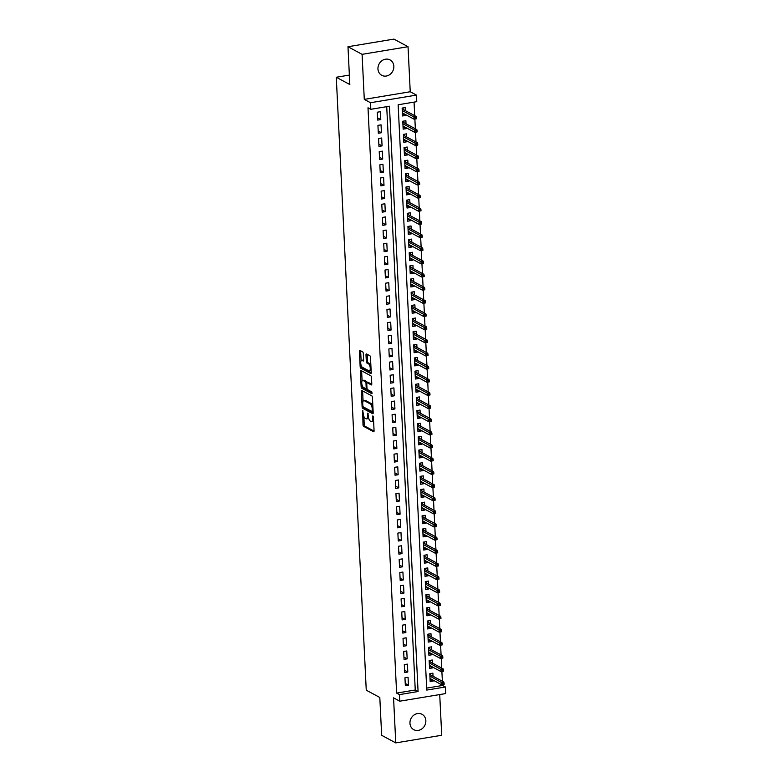 <?xml version="1.0" encoding="UTF-8"?>
<svg xmlns="http://www.w3.org/2000/svg" width="782" height="782" viewBox="0 0 782 782"><rect width="100%" height="100%" fill="white"/><g stroke="black" fill="none" stroke-linecap="round" stroke-linejoin="round"><path stroke-width="1.17" d="M362.672 410.345L362.995 424.763A1.339 0.518 -99.4 0 0 363.61 426.346L373.581 431.723A1.339 0.518 -99.4 0 0 373.737 431.752A1.339 0.518 -99.4 0 0 374.07 430.726L373.405 417.011L372.858 415.877L372.711 418.37A4.291 1.662 -99.4 0 1 371.646 421.645A4.291 1.662 -99.4 0 1 371.147 421.547L370.316 421.097A4.291 1.662 -99.4 0 1 368.342 416.014L367.823 413.121L367.56 415.594A4.291 1.662 -99.4 0 1 366.494 418.869A4.291 1.662 -99.4 0 1 365.996 418.771L365.165 418.321A4.291 1.662 -99.4 0 1 363.19 413.238L362.672 410.345M377.95 68.933A8.739 7.722 118.3 0 0 381.753 75.316A8.739 7.722 118.3 0 0 389.974 74.446A8.739 7.722 118.3 0 0 393.845 66.294A8.739 7.722 118.3 0 0 390.042 59.921A8.739 7.722 118.3 0 0 381.821 60.791A8.739 7.722 118.3 0 0 377.95 68.933M409.954 723.301A8.739 7.722 118.3 0 0 413.756 729.674A8.739 7.722 118.3 0 0 421.977 728.814A8.739 7.722 118.3 0 0 425.848 720.662A8.739 7.722 118.3 0 0 422.045 714.289A8.739 7.722 118.3 0 0 413.825 715.159A8.739 7.722 118.3 0 0 409.954 723.301M363.307 353.464A1.339 0.518 -99.4 0 0 362.692 351.88L359.896 350.375A1.339 0.518 -99.4 0 0 359.74 350.336A1.339 0.518 -99.4 0 0 359.407 351.362L360.15 366.602A1.339 0.518 -99.4 0 0 360.766 368.185L370.736 373.561A1.339 0.518 -99.4 0 0 370.893 373.591A1.339 0.518 -99.4 0 0 371.225 372.564L370.482 357.335A1.339 0.518 -99.4 0 0 369.866 355.742L366.484 353.923A1.339 0.518 -99.4 0 0 366.328 353.894A1.339 0.518 -99.4 0 0 365.996 354.92L366.318 361.44A1.339 0.518 -99.4 0 0 366.934 363.024L368.605 363.923A3.587 1.388 -99.4 0 1 370.218 367.667A3.587 1.388 -99.4 0 1 369.368 370.922A3.587 1.388 -99.4 0 1 368.948 370.834L362.379 367.296A3.587 1.388 -99.4 0 1 360.776 363.552A3.587 1.388 -99.4 0 1 361.626 360.307A3.587 1.388 -99.4 0 1 362.046 360.394L363.141 360.981A1.339 0.518 -99.4 0 0 363.298 361.01A1.339 0.518 -99.4 0 0 363.63 359.984L363.307 353.464M370.815 109.304L370.492 102.725L416.444 95.091L416.767 101.67L398.146 104.768L426.767 690.076L445.398 686.987L445.72 693.566L399.768 701.2L399.446 694.621L418.077 691.523L389.446 106.215L370.815 109.304L367.999 107.789L396.621 693.096L399.446 694.621M399.768 701.2L393.561 697.847L395.76 742.9L381.655 735.295L379.808 697.485L366.259 690.183L336.28 77.252L349.828 84.544L347.98 46.734L362.086 54.339L364.285 99.382L370.492 102.725M361.861 390.521A1.339 0.518 -99.4 0 0 361.704 390.492A1.339 0.518 -99.4 0 0 361.372 391.518L362.115 406.748A1.339 0.518 -99.4 0 0 362.731 408.341L372.701 413.717A1.339 0.518 -99.4 0 0 372.858 413.746A1.339 0.518 -99.4 0 0 373.19 412.72L372.447 397.481A1.339 0.518 -99.4 0 0 371.831 395.897L361.861 390.521M361.128 386.67L360.385 371.44A1.339 0.518 -99.4 0 1 360.717 370.414A1.339 0.518 -99.4 0 1 360.873 370.443L370.854 375.819A1.339 0.518 -99.4 0 1 371.47 377.413L371.782 383.933A1.339 0.518 -99.4 0 1 371.45 384.949A1.339 0.518 -99.4 0 1 371.294 384.92L367.247 382.74A1.339 0.518 -99.4 0 0 367.09 382.711A1.339 0.518 -99.4 0 0 366.758 383.737L366.973 388.058A1.339 0.518 -99.4 0 0 367.589 389.651L371.802 391.919L371.89 393.727L361.753 388.263A1.339 0.518 -99.4 0 1 361.128 386.67L362.349 385.946M347.98 46.734L393.933 39.1L408.038 46.705L362.086 54.339M395.76 742.9L441.713 735.266L439.719 694.563M405.575 114.631L405.623 115.462L402.407 113.722M405.389 110.643L405.232 107.564L402.134 108.082L402.515 115.971L405.623 115.462M406.22 127.779L406.259 128.61L403.053 126.88M406.024 123.8L405.878 120.721L402.769 121.239L403.16 129.128L406.259 128.61M406.865 140.936L406.904 141.767L403.688 140.037L404.548 139.685M406.669 136.948L406.523 133.869L403.414 134.387L403.805 142.285L406.904 141.767M407.51 154.093L407.549 154.914L404.333 153.184L405.193 152.842M407.314 150.105L407.168 147.026L404.059 147.544L404.441 155.432L407.549 154.914M408.155 167.24L408.194 168.071L404.978 166.341L405.838 165.999M407.96 163.252L407.803 160.183L404.705 160.691L405.086 168.589L408.194 168.071M408.8 180.398L408.839 181.229L405.623 179.489L406.484 179.146M408.605 176.409L408.448 173.33L405.35 173.848L405.731 181.737L408.839 181.229M409.436 193.545L409.475 194.376L406.269 192.646M409.24 189.567L409.094 186.487L405.985 187.006L406.376 194.894L409.475 194.376M410.081 206.702L410.12 207.533L406.904 205.803M409.885 202.714L409.739 199.635L406.63 200.153L407.021 208.041L410.12 207.533M410.726 219.859L410.765 220.68L407.549 218.95M410.53 215.871L410.384 212.792L407.275 213.31L407.657 221.198L410.765 220.68M411.371 233.007L411.41 233.838L408.194 232.107M411.176 229.018L411.019 225.949L407.921 226.457L408.302 234.356L411.41 233.838M412.016 246.164L412.055 246.985L408.839 245.255M411.821 242.176L411.664 239.096L408.566 239.615L408.947 247.503L412.055 246.985M412.652 259.311L412.7 260.142L409.485 258.412L410.345 258.07M412.456 255.323L412.31 252.254L409.201 252.762L409.592 260.66L412.7 260.142M413.297 272.468L413.336 273.299L410.12 271.559L410.98 271.217M413.101 268.48L412.955 265.401L409.846 265.919L410.237 273.808L413.336 273.299M413.942 285.616L413.981 286.447L410.765 284.716L411.625 284.374M413.746 281.637L413.6 278.558L410.491 279.076L410.882 286.965L413.981 286.447M414.587 298.773L414.626 299.604L411.41 297.874M414.392 294.785L414.235 291.706L411.137 292.224L411.518 300.122L414.626 299.604M415.232 311.93L415.271 312.751L412.055 311.021M415.037 307.942L414.88 304.863L411.782 305.381L412.163 313.269L415.271 312.751M415.868 325.077L415.916 325.908L412.7 324.178M415.682 321.089L415.525 318.02L412.417 318.528L412.808 326.426L415.916 325.908M416.513 338.235L416.552 339.065L413.346 337.325M416.317 334.246L416.171 331.167L413.062 331.685L413.453 339.574L416.552 339.065M417.158 351.382L417.197 352.213L413.981 350.483M416.962 347.404L416.816 344.324L413.707 344.842L414.098 352.731L417.197 352.213M417.803 364.539L417.842 365.37L414.626 363.64L415.486 363.288M417.608 360.551L417.461 357.472L414.352 357.99L414.734 365.888L417.842 365.37M418.448 377.696L418.487 378.517L415.271 376.787L416.132 376.445M418.253 373.708L418.096 370.629L414.998 371.147L415.379 379.035L418.487 378.517M419.084 390.844L419.132 391.674L415.916 389.944L416.777 389.602M418.898 386.855L418.741 383.786L415.643 384.294L416.024 392.193L419.132 391.674M419.729 404.001L419.768 404.832L416.562 403.092L417.422 402.75M419.533 400.013L419.387 396.933L416.278 397.452L416.669 405.34L419.768 404.832M420.374 417.148L420.413 417.979L417.197 416.249M420.178 413.17L420.032 410.091L416.923 410.609L417.314 418.497L420.413 417.979M421.019 430.305L421.058 431.136L417.842 429.396M420.824 426.317L420.677 423.238L417.568 423.756L417.95 431.644L421.058 431.136M421.664 443.453L421.703 444.284L418.487 442.553M421.469 439.474L421.312 436.395L418.214 436.913L418.595 444.802L421.703 444.284M422.309 456.61L422.348 457.441L419.132 455.711M422.114 452.622L421.957 449.552L418.859 450.061L419.24 457.959L422.348 457.441M422.945 469.767L422.994 470.588L419.778 468.858M422.749 465.779L422.603 462.7L419.494 463.218L419.885 471.106L422.994 470.588M423.59 482.914L423.629 483.745L420.413 482.015L421.273 481.673M423.394 478.926L423.248 475.857L420.139 476.365L420.53 484.263L423.629 483.745M424.235 496.071L424.274 496.902L421.058 495.162L421.918 494.82M424.04 492.083L423.893 489.004L420.784 489.522L421.166 497.411L424.274 496.902M424.88 509.219L424.919 510.05L421.703 508.32L422.563 507.977M424.685 505.24L424.528 502.161L421.43 502.679L421.811 510.568L424.919 510.05M425.525 522.376L425.564 523.207L422.348 521.477M425.33 518.388L425.173 515.309L422.075 515.827L422.456 523.725L425.564 523.207M426.161 535.533L426.21 536.354L422.994 534.624M425.965 531.545L425.819 528.466L422.71 528.984L423.101 536.872L426.21 536.354M426.806 548.681L426.845 549.511L423.629 547.781M426.61 544.692L426.464 541.623L423.355 542.131L423.746 550.029L426.845 549.511M427.451 561.838L427.49 562.669L424.274 560.929M427.255 557.849L427.109 554.77L424 555.288L424.391 563.177L427.49 562.669M428.096 574.985L428.135 575.816L424.919 574.086M427.901 571.007L427.754 567.928L424.646 568.446L425.027 576.334L428.135 575.816M428.741 588.142L428.78 588.973L425.564 587.243L426.425 586.891M428.546 584.154L428.389 581.075L425.291 581.593L425.672 589.481L428.78 588.973M429.377 601.299L429.426 602.12L426.21 600.39L427.07 600.048M429.191 597.311L429.035 594.232L425.926 594.75L426.317 602.639L429.426 602.12M430.022 614.447L430.061 615.278L426.855 613.547M429.826 610.459L429.68 607.389L426.571 607.897L426.962 615.796L430.061 615.278M430.667 627.604L430.706 628.425L427.49 626.695L428.35 626.353M430.471 623.616L430.325 620.537L427.216 621.055L427.607 628.943L430.706 628.425M431.312 640.751L431.351 641.582L428.135 639.852M431.117 636.763L430.97 633.694L427.862 634.202L428.243 642.1L431.351 641.582M431.957 653.908L431.996 654.739L428.78 652.999M431.762 649.92L431.605 646.841L428.507 647.359L428.888 655.248L431.996 654.739M432.602 667.056L432.642 667.887L429.426 666.156M432.407 663.077L432.25 659.998L429.152 660.516L429.533 668.405L432.642 667.887M404.949 677.789L405.34 685.687L408.439 685.169L408.057 677.28L404.949 677.789M404.304 664.641L404.695 672.53L407.803 672.012L407.412 664.123L404.304 664.641M403.668 651.484L404.05 659.382L407.158 658.864L406.767 650.966L403.668 651.484M403.023 638.337L403.404 646.225L406.513 645.707L406.122 637.819L403.023 638.337M402.378 625.18L402.769 633.068L405.868 632.56L405.487 624.662L402.378 625.18M401.733 612.023L402.124 619.921L405.223 619.403L404.841 611.514L401.733 612.023M401.088 598.875L401.479 606.764L404.587 606.246L404.196 598.357L401.088 598.875M400.452 585.718L400.834 593.616L403.942 593.098L403.551 585.2L400.452 585.718M399.807 572.571L400.188 580.459L403.297 579.941L402.906 572.053L399.807 572.571M399.162 559.413L399.543 567.302L402.652 566.794L402.271 558.895L399.162 559.413M398.517 546.256L398.908 554.155L402.007 553.636L401.625 545.748L398.517 546.256M397.872 533.109L398.263 540.997L401.362 540.479L400.98 532.591L397.872 533.109M397.236 519.952L397.618 527.85L400.726 527.332L400.335 519.443L397.236 519.952M396.591 506.804L396.973 514.693L400.081 514.175L399.69 506.286L396.591 506.804M395.946 493.647L396.327 501.536L399.436 501.027L399.055 493.129L395.946 493.647M395.301 480.5L395.692 488.388L398.791 487.87L398.409 479.982L395.301 480.5M394.656 467.343L395.047 475.231L398.146 474.723L397.764 466.825L394.656 467.343M394.02 454.186L394.402 462.084L397.51 461.566L397.119 453.677L394.02 454.186M393.375 441.038L393.757 448.927L396.865 448.409L396.474 440.52L393.375 441.038M392.73 427.881L393.111 435.779L396.22 435.261L395.839 427.363L392.73 427.881M392.085 414.734L392.476 422.622L395.575 422.104L395.193 414.216L392.085 414.734M391.44 401.577L391.831 409.465L394.93 408.957L394.548 401.058L391.44 401.577M390.795 388.419L391.186 396.318L394.294 395.8L393.903 387.911L390.795 388.419M390.159 375.272L390.541 383.16L393.649 382.642L393.258 374.754L390.159 375.272M389.514 362.115L389.895 370.013L393.004 369.495L392.613 361.607L389.514 362.115M388.869 348.968L389.26 356.856L392.359 356.338L391.978 348.449L388.869 348.968M388.224 335.81L388.615 343.699L391.714 343.19L391.332 335.292L388.224 335.81M387.579 322.663L387.97 330.551L391.078 330.033L390.687 322.145L387.579 322.663M386.943 309.506L387.325 317.394L390.433 316.886L390.042 308.988L386.943 309.506M386.298 296.349L386.679 304.247L389.788 303.729L389.397 295.84L386.298 296.349M385.653 283.201L386.034 291.09L389.143 290.572L388.762 282.683L385.653 283.201M385.008 270.044L385.399 277.942L388.498 277.424L388.116 269.526L385.008 270.044M384.363 256.897L384.754 264.785L387.852 264.267L387.471 256.379L384.363 256.897M383.727 243.74L384.109 251.628L387.217 251.12L386.826 243.222L383.727 243.74M383.082 230.582L383.463 238.481L386.572 237.963L386.181 230.074L383.082 230.582M382.437 217.435L382.818 225.324L385.927 224.805L385.546 216.917L382.437 217.435M381.792 204.278L382.183 212.176L385.282 211.658L384.9 203.76L381.792 204.278M381.147 191.131L381.538 199.019L384.636 198.501L384.255 190.613L381.147 191.131M380.511 177.973L380.893 185.862L384.001 185.354L383.61 177.455L380.511 177.973M379.866 164.816L380.248 172.714L383.356 172.196L382.965 164.308L379.866 164.816M379.221 151.669L379.602 159.557L382.711 159.039L382.33 151.151L379.221 151.669M378.576 138.512L378.967 146.41L382.066 145.892L381.684 138.003L378.576 138.512M377.931 125.364L378.322 133.253L381.421 132.735L381.039 124.846L377.931 125.364M396.621 693.096L415.252 690.007L386.719 106.665M380.785 119.587L380.394 111.689L377.286 112.207L377.677 120.096L380.785 119.587L377.569 117.857M426.669 688.111L442.573 685.462L442.534 684.641M442.368 681.249L441.889 671.484M441.722 668.102L441.243 658.327M441.087 654.945L440.608 645.179M440.442 641.787L439.963 632.022M439.797 628.64L439.318 618.875M439.152 615.483L438.673 605.718M438.507 602.336L438.028 592.561M437.861 589.178L437.392 579.413M437.226 576.021L436.747 566.256M436.581 562.874L436.102 553.109M435.936 549.717L435.457 539.951M435.291 536.569L434.812 526.804M434.645 523.412L434.176 513.647M434.01 510.255L433.531 500.49M433.365 497.108L432.886 487.342M432.72 483.95L432.241 474.185M432.075 470.803L431.596 461.038M431.429 457.646L430.95 447.881M430.794 444.499L430.315 434.724M430.149 431.341L429.67 421.576M429.504 418.184L429.025 408.419M428.859 405.037L428.38 395.272M428.213 391.88L427.734 382.115M427.568 378.732L427.099 368.967M426.933 365.575L426.454 355.81M426.288 352.418L425.809 342.653M425.643 339.271L425.164 329.505M424.997 326.114L424.518 316.348M424.352 312.966L423.883 303.201M423.717 299.809L423.238 290.044M423.072 286.662L422.593 276.887M422.427 273.505L421.948 263.739M421.781 260.347L421.303 250.582M421.136 247.2L420.667 237.435M420.501 234.043L420.022 224.278M419.856 220.895L419.377 211.12M419.211 207.738L418.732 197.973M418.565 194.581L418.087 184.816M417.92 181.434L417.441 171.669M417.285 168.277L416.806 158.511M416.64 155.129L416.161 145.364M415.995 141.972L415.516 132.207M415.35 128.825L414.871 119.05M414.704 115.668L414.049 102.129M433.042 676.225L432.896 673.146L429.787 673.664L430.178 681.562L433.277 681.044L433.238 680.213M349.358 75.082L336.28 77.252M364.285 99.382L410.237 91.748L408.038 46.705M410.237 91.748L416.444 95.091M442.573 685.462L445.398 686.987M415.252 690.007L418.077 691.523M433.277 681.044L430.071 679.314M408.439 685.169L405.232 683.439M407.803 672.012L404.587 670.282M407.158 658.864L403.942 657.134M406.513 645.707L403.297 643.977M405.868 632.56L402.652 630.82M405.223 619.403L402.007 617.672M404.587 606.246L401.371 604.515M403.942 593.098L400.726 591.368M403.297 579.941L400.081 578.211M402.652 566.794L399.436 565.054M402.007 553.636L398.791 551.906M401.362 540.479L398.155 538.749M400.726 527.332L397.51 525.602M400.081 514.175L396.865 512.445M399.436 501.027L396.22 499.297M398.791 487.87L395.575 486.14M398.146 474.723L394.939 472.983M397.51 461.566L394.294 459.836M396.865 448.409L393.649 446.678M396.22 435.261L393.004 433.531M395.575 422.104L392.359 420.374M394.93 408.957L391.723 407.217M394.294 395.8L391.078 394.069M393.649 382.642L390.433 380.912M393.004 369.495L389.788 367.765M392.359 356.338L389.143 354.608M391.714 343.19L388.498 341.451M391.078 330.033L387.862 328.303M390.433 316.886L387.217 315.146M389.788 303.729L386.572 301.999M389.143 290.572L385.927 288.841M388.498 277.424L385.282 275.694M387.852 264.267L384.646 262.537M387.217 251.12L384.001 249.38M386.572 237.963L383.356 236.232M385.927 224.805L382.711 223.075M385.282 211.658L382.066 209.928M384.636 198.501L381.43 196.771M384.001 185.354L380.785 183.614M383.356 172.196L380.14 170.466M382.711 159.039L379.495 157.309M382.066 145.892L378.85 144.162M381.421 132.735L378.205 131.005M366.494 418.869L367.736 418.663A4.291 1.662 -99.4 0 0 368.557 417.715M371.646 421.645L372.887 421.439A4.291 1.662 -99.4 0 0 373.591 420.794M363.835 416.415L364.236 424.558A1.339 0.518 -99.4 0 0 364.852 426.141L374.07 431.107M363.395 406.943A1.339 0.518 -99.4 0 0 363.972 408.136L373.19 413.101M362.613 390.932A1.339 0.518 -99.4 0 0 362.613 391.313L363.092 401.254M362.819 405.75L363.249 406.865L372.007 411.576L372.261 409.006A4.291 1.662 -99.4 0 0 370.277 403.923L364.295 400.697A4.291 1.662 -99.4 0 0 363.796 400.599A4.291 1.662 -99.4 0 0 362.731 403.874L362.819 405.75M372.848 405.623A4.291 1.662 -99.4 0 0 371.528 403.717L370.277 403.923M363.796 400.599L365.038 400.394A4.291 1.662 -99.4 0 1 365.546 400.492L371.528 403.717M362.095 380.844L361.626 371.235L360.385 371.44M371.782 384.304L368.488 382.535A1.339 0.518 -99.4 0 0 368.332 382.506A1.339 0.518 -99.4 0 0 368.195 382.584M372.232 393.033L362.995 388.058L361.753 388.263M363.053 380.482A3.587 1.388 -99.4 0 0 362.633 380.394A3.587 1.388 -99.4 0 0 361.783 383.649A3.587 1.388 -99.4 0 0 363.395 387.393L365.702 388.634A1.339 0.518 -99.4 0 0 365.859 388.664A1.339 0.518 -99.4 0 0 366.191 387.647L365.986 383.317A1.339 0.518 -99.4 0 0 365.37 381.724L363.053 380.482L364.295 380.277A3.587 1.388 -99.4 0 0 363.874 380.189L362.633 380.394M366.944 388.429A1.339 0.518 -99.4 0 0 367.012 388.459L365.859 388.664M367.178 382.701A1.339 0.518 -99.4 0 0 366.611 381.518L365.37 381.724M364.295 380.277L366.611 381.518M362.379 386.464A1.339 0.518 -99.4 0 0 362.995 388.058M361.626 360.307L362.868 360.101A3.587 1.388 -99.4 0 1 363.288 360.189L363.62 360.365M369.368 370.922L370.609 370.717A3.587 1.388 -99.4 0 0 371.118 370.306M370.863 365.086A3.587 1.388 -99.4 0 0 369.847 363.718L368.605 363.923M367.247 354.334A1.339 0.518 -99.4 0 0 367.237 354.705L367.56 361.225A1.339 0.518 -99.4 0 0 368.175 362.819L369.847 363.718M361.372 365.927L361.392 366.396A1.339 0.518 -99.4 0 0 362.007 367.98L371.225 372.946M360.658 350.776A1.339 0.518 -99.4 0 0 360.649 351.157L361.118 360.717M430.061 679.284L430.931 678.962M430.657 673.517L430.735 674.983M429.826 674.348L430.696 674.201L429.856 674.944M444.156 684.358L444.088 683.038L442.847 683.243L442.915 684.563L444.156 684.358L441.703 684.778L441.595 682.403L443.824 682.031L430.481 674.846M442.847 683.243L429.914 676.117M442.915 684.563L441.703 684.778L430.022 678.483M443.824 682.031L444.088 683.038M429.426 666.127L430.286 665.814M430.022 660.37L430.09 661.826M429.181 661.201L430.051 661.054L429.21 661.797M443.511 671.2L443.443 669.891L442.201 670.096L442.27 671.406L443.511 671.2L441.068 671.621L440.95 669.255L443.179 668.884L429.836 661.689M442.201 670.096L429.269 662.96M442.27 671.406L441.068 671.621L429.386 665.326M443.179 668.884L443.443 669.891M428.78 652.98L429.641 652.657M429.377 647.213L429.445 648.679M428.536 648.043L429.406 647.897L428.565 648.64M442.866 658.053L442.798 656.733L441.556 656.939L441.625 658.258L442.866 658.053L440.422 658.464L440.305 656.098L442.544 655.727L429.191 648.542M441.556 656.939L428.624 649.803M441.625 658.258L440.422 658.464L428.741 652.178M442.544 655.727L442.798 656.733M428.135 639.823L428.995 639.51M428.732 634.065L428.8 635.522M427.891 634.886L428.761 634.749L427.92 635.492M442.221 644.896L442.162 643.576L440.921 643.791L440.98 645.101L442.221 644.896L439.777 645.316L439.66 642.951L441.898 642.579L428.546 635.385M440.921 643.791L427.979 636.656M440.98 645.101L439.777 645.316L428.096 639.021M441.898 642.579L442.162 643.576M428.086 620.908L428.155 622.364M427.255 621.739L428.125 621.592L427.285 622.335M441.576 631.739L441.517 630.429L440.276 630.634L440.334 631.944L441.576 631.739L439.132 632.159L439.015 629.793L441.253 629.422L427.91 622.228M440.276 630.634L427.334 623.498M440.334 631.944L439.132 632.159L427.451 625.864M441.253 629.422L441.517 630.429M426.845 613.518L427.715 613.205M427.441 607.761L427.519 609.217M426.61 608.582L427.48 608.435L426.64 609.178M440.94 618.591L440.872 617.272L439.631 617.477L439.699 618.797L440.94 618.591L438.487 619.012L438.379 616.646L440.608 616.275L427.265 609.08M439.631 617.477L426.698 610.351M439.699 618.797L438.487 619.012L426.806 612.717M440.608 616.275L440.872 617.272M426.806 594.603L426.874 596.06M425.965 595.434L426.835 595.288L425.995 596.031M440.295 605.434L440.227 604.124L438.985 604.33L439.054 605.639L440.295 605.434L437.852 605.855L437.734 603.489L439.963 603.118L426.62 595.923M438.985 604.33L426.053 597.194M439.054 605.639L437.852 605.855L426.17 599.559M439.963 603.118L440.227 604.124M426.161 581.446L426.229 582.913M425.32 582.277L426.19 582.131L425.349 582.873M439.65 592.287L439.582 590.967L438.34 591.172L438.409 592.492L439.65 592.287L437.206 592.707L437.089 590.332L439.328 589.96L425.975 582.776M438.34 591.172L425.408 584.046M438.409 592.492L437.206 592.707L425.525 586.412M439.328 589.96L439.582 590.967M424.919 574.056L425.779 573.744M425.516 568.299L425.584 569.755M424.675 569.13L425.545 568.983L424.704 569.726M439.005 579.13L438.946 577.81L437.705 578.025L437.764 579.335L439.005 579.13L436.561 579.55L436.444 577.184L438.682 576.813L425.33 569.619M437.705 578.025L424.763 570.889M437.764 579.335L436.561 579.55L424.88 573.255M438.682 576.813L438.946 577.81M424.274 560.909L425.134 560.586M424.87 555.142L424.939 556.598M424.03 555.973L424.9 555.826L424.059 556.569M438.36 565.972L438.301 564.663L437.06 564.868L437.118 566.188L438.36 565.972L435.916 566.393L435.799 564.027L438.037 563.656L424.694 556.471M437.06 564.868L424.118 557.732M437.118 566.188L435.916 566.393L424.235 560.108M438.037 563.656L438.301 564.663M423.629 547.752L424.499 547.439M424.225 541.994L424.303 543.451M423.394 542.816L424.264 542.679L423.424 543.422M437.725 552.825L437.656 551.506L436.415 551.711L436.483 553.03L437.725 552.825L435.271 553.245L435.154 550.88L437.392 550.508L424.049 543.314M436.415 551.711L423.473 544.585M436.483 553.03L435.271 553.245L423.59 546.95M437.392 550.508L437.656 551.506M422.994 534.595L423.854 534.282M423.58 528.837L423.658 530.294M422.749 529.668L423.619 529.522L422.779 530.264M437.079 539.668L437.011 538.358L435.77 538.563L435.838 539.873L437.079 539.668L434.626 540.088L434.518 537.723L436.747 537.351L423.404 530.157M435.77 538.563L422.837 531.428M435.838 539.873L434.626 540.088L422.954 533.793M436.747 537.351L437.011 538.358M422.348 521.447L423.209 521.125M422.945 515.68L423.013 517.146M422.104 516.511L422.974 516.364L422.133 517.107M436.434 526.521L436.366 525.201L435.124 525.406L435.193 526.726L436.434 526.521L433.99 526.941L433.873 524.566L436.112 524.194L422.759 517.01M435.124 525.406L422.192 518.28M435.193 526.726L433.99 526.941L422.309 520.646M436.112 524.194L436.366 525.201M422.3 502.533L422.368 503.989M421.459 503.364L422.329 503.217L421.488 503.96M435.789 513.363L435.73 512.054L434.489 512.259L434.548 513.569L435.789 513.363L433.345 513.784L433.228 511.418L435.466 511.047L422.114 503.852M434.489 512.259L421.547 505.123M434.548 513.569L433.345 513.784L421.664 507.489M435.466 511.047L435.73 512.054M421.654 489.376L421.723 490.832M420.814 490.206L421.684 490.06L420.843 490.803M435.144 500.216L435.085 498.896L433.844 499.102L433.902 500.421L435.144 500.216L432.7 500.627L432.583 498.261L434.821 497.89L421.469 490.705M433.844 499.102L420.902 491.966M433.902 500.421L432.7 500.627L421.019 494.341M434.821 497.89L435.085 498.896M421.009 476.228L421.087 477.685M420.178 477.049L421.048 476.912L420.208 477.655M434.509 487.059L434.44 485.739L433.199 485.945L433.257 487.264L434.509 487.059L432.055 487.479L431.938 485.114L434.176 484.742L420.833 477.548M433.199 485.945L420.257 478.819M433.257 487.264L432.055 487.479L420.374 481.184M434.176 484.742L434.44 485.739M419.768 468.829L420.638 468.516M420.364 463.071L420.442 464.528M419.533 463.902L420.403 463.755L419.563 464.498M433.863 473.902L433.795 472.592L432.554 472.797L432.622 474.107L433.863 473.902L431.41 474.322L431.302 471.957L433.531 471.585L420.188 464.391M432.554 472.797L419.621 465.661M432.622 474.107L431.41 474.322L419.729 468.027M433.531 471.585L433.795 472.592M419.132 455.681L419.993 455.368M419.729 449.914L419.797 451.38M418.888 450.745L419.758 450.598L418.917 451.341M433.218 460.754L433.15 459.435L431.908 459.64L431.977 460.96L433.218 460.754L430.774 461.175L430.657 458.799L432.886 458.428L419.543 451.243M431.908 459.64L418.976 452.514M431.977 460.96L430.774 461.175L419.093 454.88M432.886 458.428L433.15 459.435M418.487 442.524L419.348 442.211M419.084 436.767L419.152 438.223M418.243 437.597L419.113 437.451L418.272 438.194M432.573 447.597L432.514 446.287L431.263 446.493L431.332 447.803L432.573 447.597L430.129 448.018L430.012 445.652L432.25 445.281L418.898 438.086M431.263 446.493L418.331 439.357M431.332 447.803L430.129 448.018L418.448 441.722M432.25 445.281L432.514 446.287M417.842 429.377L418.702 429.054M418.438 423.609L418.507 425.076M417.598 424.44L418.468 424.294L417.627 425.037M431.928 434.45L431.869 433.13L430.628 433.336L430.687 434.655L431.928 434.45L429.484 434.87L429.367 432.495L431.605 432.123L418.253 424.939M430.628 433.336L417.686 426.2M430.687 434.655L429.484 434.87L417.803 428.575M431.605 432.123L431.869 433.13M417.197 416.22L418.057 415.907M417.793 410.462L417.862 411.918M416.962 411.283L417.832 411.146L416.992 411.889M431.283 421.293L431.224 419.973L429.983 420.188L430.041 421.498L431.283 421.293L428.839 421.713L428.722 419.348L430.96 418.976L417.617 411.782M429.983 420.188L417.041 413.052M430.041 421.498L428.839 421.713L417.158 415.418M430.96 418.976L431.224 419.973M417.148 397.305L417.226 398.761M416.317 398.136L417.187 397.989L416.347 398.732M430.647 408.136L430.579 406.826L429.338 407.031L429.406 408.351L430.647 408.136L428.194 408.556L428.086 406.19L430.315 405.819L416.972 398.625M429.338 407.031L416.405 399.895M429.406 408.351L428.194 408.556L416.513 402.271M430.315 405.819L430.579 406.826M416.513 384.158L416.581 385.614M415.672 384.979L416.542 384.842L415.701 385.585M430.002 394.988L429.934 393.669L428.692 393.874L428.761 395.193L430.002 394.988L427.558 395.409L427.441 393.043L429.67 392.672L416.327 385.477M428.692 393.874L415.76 386.748M428.761 395.193L427.558 395.409L415.877 389.113M429.67 392.672L429.934 393.669M415.868 371L415.936 372.457M415.027 371.831L415.897 371.685L415.056 372.428M429.357 381.831L429.289 380.521L428.047 380.726L428.116 382.036L429.357 381.831L426.913 382.251L426.796 379.886L429.035 379.514L415.682 372.32M428.047 380.726L415.115 373.591M428.116 382.036L426.913 382.251L415.232 375.956M429.035 379.514L429.289 380.521M415.222 357.843L415.291 359.309M414.382 358.674L415.252 358.527L414.411 359.27M428.712 368.684L428.653 367.364L427.412 367.569L427.471 368.889L428.712 368.684L426.268 369.104L426.151 366.729L428.389 366.357L415.037 359.173M427.412 367.569L414.47 360.443M427.471 368.889L426.268 369.104L414.587 362.809M428.389 366.357L428.653 367.364M413.981 350.453L414.841 350.14M414.577 344.696L414.646 346.152M413.746 345.527L414.616 345.38L413.776 346.123M428.067 355.527L428.008 354.217L426.767 354.422L426.825 355.732L428.067 355.527L425.623 355.947L425.506 353.581L427.744 353.21L414.401 346.015M426.767 354.422L413.825 347.286M426.825 355.732L425.623 355.947L413.942 349.652M427.744 353.21L428.008 354.217M413.336 337.306L414.206 336.983M413.932 331.539L414.01 332.995M413.101 332.37L413.971 332.223L413.131 332.966M427.431 342.369L427.363 341.06L426.122 341.265L426.19 342.584L427.431 342.369L424.978 342.79L424.861 340.424L427.099 340.053L413.756 332.868M426.122 341.265L413.189 334.129M426.19 342.584L424.978 342.79L413.297 336.504M427.099 340.053L427.363 341.06M412.7 324.149L413.561 323.836M413.287 318.391L413.365 319.848M412.456 319.212L413.326 319.076L412.485 319.818M426.786 329.222L426.718 327.902L425.476 328.108L425.545 329.427L426.786 329.222L424.343 329.642L424.225 327.277L426.454 326.905L413.111 319.711M425.476 328.108L412.544 320.982M425.545 329.427L424.343 329.642L412.661 323.347M426.454 326.905L426.718 327.902M412.055 310.992L412.916 310.679M412.652 305.234L412.72 306.691M411.811 306.065L412.681 305.918L411.84 306.661M426.141 316.065L426.073 314.755L424.831 314.96L424.9 316.27L426.141 316.065L423.697 316.485L423.58 314.12L425.819 313.748L412.466 306.554M424.831 314.96L411.899 307.825M424.9 316.27L423.697 316.485L412.016 310.19M425.819 313.748L426.073 314.755M411.41 297.844L412.27 297.522M412.006 292.077L412.075 293.543M411.166 292.908L412.036 292.761L411.195 293.504M425.496 302.917L425.437 301.598L424.196 301.803L424.255 303.123L425.496 302.917L423.052 303.338L422.935 300.962L425.173 300.591L411.821 293.406M424.196 301.803L411.254 294.677M424.255 303.123L423.052 303.338L411.371 297.043M425.173 300.591L425.437 301.598M411.361 278.93L411.43 280.386M410.521 279.76L411.391 279.614L410.55 280.357M424.851 289.76L424.792 288.45L423.551 288.656L423.609 289.966L424.851 289.76L422.407 290.181L422.29 287.815L424.528 287.444L411.185 280.249M423.551 288.656L410.609 281.52M423.609 289.966L422.407 290.181L410.726 283.886M424.528 287.444L424.792 288.45M410.716 265.772L410.794 267.239M409.885 266.603L410.755 266.457L409.915 267.2M424.215 276.613L424.147 275.293L422.906 275.499L422.974 276.818L424.215 276.613L421.762 277.024L421.645 274.658L423.883 274.287L410.54 267.102M422.906 275.499L409.964 268.363M422.974 276.818L421.762 277.024L410.081 270.738M423.883 274.287L424.147 275.293M410.071 252.625L410.149 254.082M409.24 253.446L410.11 253.309L409.269 254.052M423.57 263.456L423.502 262.136L422.26 262.351L422.329 263.661L423.57 263.456L421.117 263.876L421.009 261.511L423.238 261.139L409.895 253.945M422.26 262.351L409.328 255.215M422.329 263.661L421.117 263.876L409.445 257.581M423.238 261.139L423.502 262.136M408.839 245.225L409.7 244.913M409.436 239.468L409.504 240.924M408.595 240.299L409.465 240.152L408.624 240.895M422.925 250.299L422.857 248.989L421.615 249.194L421.684 250.504L422.925 250.299L420.481 250.719L420.364 248.353L422.603 247.982L409.25 240.788M421.615 249.194L408.683 242.058M421.684 250.504L420.481 250.719L408.8 244.424M422.603 247.982L422.857 248.989M408.194 232.078L409.054 231.765M408.791 226.321L408.859 227.777M407.95 227.142L408.82 226.995L407.979 227.738M422.28 237.151L422.221 235.832L420.98 236.037L421.039 237.357L422.28 237.151L419.836 237.572L419.719 235.206L421.957 234.835L408.605 227.64M420.98 236.037L408.038 228.911M421.039 237.357L419.836 237.572L408.155 231.276M421.957 234.835L422.221 235.832M407.549 218.921L408.409 218.608M408.145 213.163L408.214 214.62M407.305 213.994L408.175 213.848L407.334 214.591M421.635 223.994L421.576 222.684L420.335 222.89L420.393 224.199L421.635 223.994L419.191 224.414L419.074 222.049L421.312 221.677L407.96 214.483M420.335 222.89L407.393 215.754M420.393 224.199L419.191 224.414L407.51 218.119M421.312 221.677L421.576 222.684M406.904 205.774L407.764 205.451M407.5 200.006L407.578 201.473M406.669 200.837L407.539 200.691L406.699 201.433M420.999 210.847L420.931 209.527L419.69 209.732L419.748 211.052L420.999 210.847L418.546 211.267L418.429 208.892L420.667 208.52L407.324 201.336M419.69 209.732L406.748 202.606M419.748 211.052L418.546 211.267L406.865 204.972M420.667 208.52L420.931 209.527M406.259 192.616L407.129 192.304M406.855 186.859L406.933 188.315M406.024 187.69L406.894 187.543L406.053 188.286M420.354 197.69L420.286 196.37L419.044 196.585L419.113 197.895L420.354 197.69L417.901 198.11L417.793 195.744L420.022 195.373L406.679 188.179M419.044 196.585L406.112 189.449M419.113 197.895L417.901 198.11L406.22 191.815M420.022 195.373L420.286 196.37M406.22 173.702L406.288 175.158M405.379 174.533L406.249 174.386L405.408 175.129M419.709 184.532L419.641 183.223L418.399 183.428L418.468 184.748L419.709 184.532L417.265 184.953L417.148 182.587L419.377 182.216L406.034 175.031M418.399 183.428L405.467 176.292M418.468 184.748L417.265 184.953L405.584 178.667M419.377 182.216L419.641 183.223M405.575 160.554L405.643 162.011M404.734 161.375L405.604 161.239L404.763 161.982M419.064 171.385L419.005 170.065L417.754 170.271L417.823 171.59L419.064 171.385L416.62 171.805L416.503 169.44L418.741 169.068L405.389 161.874M417.754 170.271L404.822 163.145M417.823 171.59L416.62 171.805L404.939 165.51M418.741 169.068L419.005 170.065M404.929 147.397L404.998 148.854M404.089 148.228L404.959 148.081L404.118 148.824M418.419 158.228L418.36 156.918L417.119 157.123L417.177 158.433L418.419 158.228L415.975 158.648L415.858 156.283L418.096 155.911L404.744 148.717M417.119 157.123L404.177 149.988M417.177 158.433L415.975 158.648L404.294 152.353M418.096 155.911L418.36 156.918M404.284 134.24L404.353 135.706M403.453 135.071L404.323 134.924L403.483 135.667M417.774 145.081L417.715 143.761L416.474 143.966L416.532 145.286L417.774 145.081L415.33 145.501L415.213 143.126L417.451 142.754L404.108 135.569M416.474 143.966L403.532 136.84M416.532 145.286L415.33 145.501L403.649 139.206M417.451 142.754L417.715 143.761M403.043 126.85L403.913 126.537M403.639 121.093L403.717 122.549M402.808 121.924L403.678 121.777L402.838 122.52M417.138 131.923L417.07 130.614L415.829 130.819L415.897 132.129L417.138 131.923L414.685 132.344L414.577 129.978L416.806 129.607L403.463 122.412M415.829 130.819L402.896 123.683M415.897 132.129L414.685 132.344L403.004 126.049M416.806 129.607L417.07 130.614M402.407 113.703L403.268 113.38M403.004 107.936L403.072 109.392M402.163 108.766L403.033 108.62L402.192 109.363M416.493 118.776L416.425 117.456L415.183 117.662L415.252 118.981L416.493 118.776L414.049 119.187L413.932 116.821L416.161 116.45L402.818 109.265M415.183 117.662L402.251 110.526M415.252 118.981L414.049 119.187L402.368 112.901M416.161 116.45L416.425 117.456M363.014 410.931L362.32 411.039M373.317 416.483L372.623 416.591M368.166 413.707L367.472 413.815M368.312 415.467L367.56 415.594M373.464 418.243L372.711 418.37M364.852 426.141L363.61 426.346M364.236 424.558L362.995 424.763M363.972 408.136L362.731 408.341M363.034 406.601L362.115 406.748M362.613 391.313L361.372 391.518M373.131 411.391L372.212 411.547M373.092 410.755L372.349 410.882M373.004 408.888L372.261 409.006M365.546 400.492L364.295 400.697M368.488 382.535L367.247 382.74M366.944 387.52L366.191 387.647M366.787 383.18L365.986 383.317M363.288 360.189L362.046 360.394M368.175 362.819L366.934 363.024M367.56 361.225L366.318 361.44M367.237 354.705L365.996 354.92M362.007 367.98L360.766 368.185M361.392 366.396L360.15 366.602M360.649 351.157L359.407 351.362M373.131 411.43L372.115 411.596M368.332 382.506L367.09 382.711"/></g></svg>
